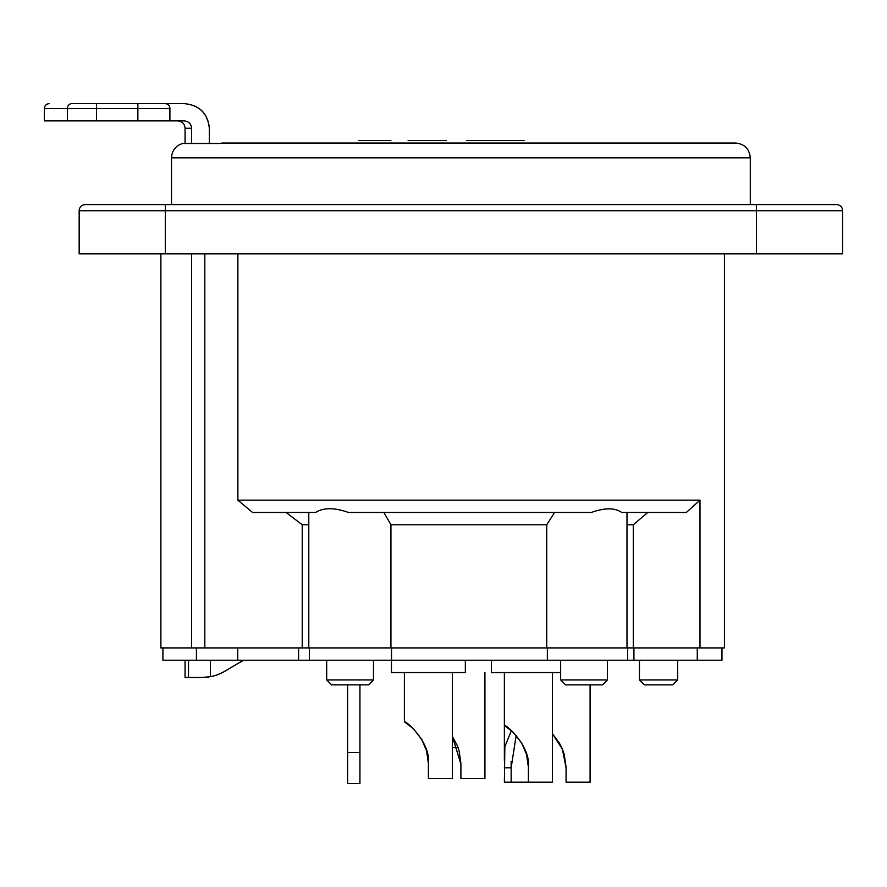 <?xml version="1.0" encoding="UTF-8"?>
<svg xmlns="http://www.w3.org/2000/svg" width="887" height="887" viewBox="0 0 887 887"><rect width="100%" height="100%" fill="white"/><g stroke="black" fill="none" stroke-linecap="round" stroke-linejoin="round"><path stroke-width="1.33" d="M331.605 684.864L368.548 684.864L373.471 679.93L326.682 679.93L331.605 684.864M565.573 684.864L602.517 684.864L607.451 679.93L560.651 679.93L565.573 684.864M626.998 512.464L626.998 647.92L302.223 647.92L302.223 524.771L286.124 512.464M302.223 524.771L308.798 524.771M237.882 500.146L252.584 512.464L315.606 512.464C323.5 507.475 334.443 507.475 348.458 512.464L591.263 512.464C604.746 507.674 614.913 507.674 621.765 512.464L686.35 512.464L699.998 500.146L237.882 500.146L237.882 253.859M390.934 647.92L390.934 524.771L546.736 524.771L554.586 512.464M383.916 512.464L390.934 524.771M647.776 512.464L633.307 524.771L626.998 524.771M546.736 647.92L546.736 524.771M699.998 500.146L699.998 647.92L724.435 647.92L724.435 253.859M633.307 647.92L633.307 524.771M699.998 647.92L633.917 647.92L697.282 647.92L697.282 660.227L162.898 660.227L162.898 647.92M302.223 647.92L204.819 647.92L204.819 253.859M160.891 253.859L160.891 647.92L204.819 647.92M644.394 684.864L639.46 679.93L677.635 679.93L672.712 684.864L644.394 684.864M639.46 660.227L639.46 679.93M677.635 660.227L677.635 679.93M735.511 143.029L223.092 143.029A14.78 12.795 90 0 0 219.887 143.494L182.6 143.494C175.659 145.756 171.967 150.524 171.524 157.808L750.291 157.808C749.415 148.828 744.492 143.905 735.511 143.029M223.092 143.029L243.348 143.029L223.092 143.029M756.445 204.598L756.445 253.859L842.65 253.859L842.65 210.762A6.154 6.154 0 0 0 836.496 204.598L85.318 204.598A6.154 6.154 0 0 0 79.165 210.762L79.165 253.859L165.359 253.859L165.359 204.598L125.344 204.598M756.445 253.859L165.359 253.859M95.851 103.624L109.866 103.624M209.321 143.494L209.321 128.249C207.658 113.181 199.231 104.976 184.052 103.624L164.971 103.624A4.923 4.923 90 0 1 169.916 108.547A4.923 4.923 -90 0 0 164.971 103.624L96.162 103.624M210.452 676.692A44.328 44.328 -90 0 0 224.677 671.337A44.328 44.328 90 0 1 210.441 676.692L202.092 677.468L208.7 676.992M210.374 676.692A44.328 44.328 -90 0 0 224.611 671.337L224.599 671.337A44.328 44.328 90 0 1 210.363 676.692L210.363 660.227M224.666 671.337L243.515 660.227L224.666 671.337M202.169 677.468L188.554 677.468M185.073 660.227L185.073 677.468L202.092 677.468M243.459 660.227L224.611 671.337M224.599 671.337L243.448 660.227M191.614 143.494L191.614 128.249C191.126 123.736 188.598 121.275 184.052 120.865L169.894 120.865L169.916 108.547L137.862 108.547L137.862 103.624M209.399 143.494L209.399 128.249C207.735 113.181 199.309 104.976 184.13 103.624M71.858 103.624A4.923 4.49 -90 0 0 67.368 108.547L67.368 120.865L44.35 120.865L44.35 108.547L96.517 108.547L96.517 103.624L71.991 103.624M137.862 120.865L96.517 120.865L96.517 108.547L137.862 108.547L137.862 120.865L169.894 120.865L169.894 108.547M67.368 120.865L96.517 120.865M86.372 103.624L101.218 103.624M101.695 103.624L96.384 103.624M114.578 103.624L113.148 103.624M113.691 103.624L87.414 103.624M87.381 103.624L114.068 103.624M136.809 103.624L87.558 103.624M87.503 103.624L102.604 103.624M106.385 103.624L136.243 103.624M136.365 103.624L106.451 103.624M169.994 120.865L184.052 120.865M309.408 660.227L309.408 647.92L633.917 647.92L633.917 660.227M298.609 660.227L298.609 647.92M391.533 660.227L391.533 647.92M547.346 660.227L547.346 647.92M697.282 660.227L721.974 660.227L721.974 647.92M347.615 752.586L359.934 752.586L359.934 783.376L347.615 783.376L347.615 684.864M359.934 752.586L359.934 684.864M196.404 647.92L196.404 660.227M387.807 143.029L379.126 143.029M408.142 140.567L434.763 140.567L408.142 140.567M423.143 140.567L416.657 140.567L423.143 140.567M524.195 140.567L498.76 140.567L524.195 140.567M495.112 140.567L466.651 140.567L495.112 140.567M446.593 140.567L411.989 140.567L446.593 140.567M503.772 140.567L469.156 140.567L503.772 140.567M491.043 140.567L479.246 140.567L491.043 140.567M437.845 140.567L412.666 140.567L437.845 140.567M390.857 140.567L358.703 140.567L390.857 140.567M378.76 140.567L364.258 140.567L378.76 140.567M379.303 140.567L367.107 140.567L379.303 140.567M491.076 143.029L469.156 143.029M491.442 660.227L491.442 672.546L560.651 672.546M391.455 660.227L391.455 672.546L465.342 672.546L465.342 660.227M566.061 767.111L564.265 754.582L562.458 749.304L559.398 743.051L552.401 733.76L562.402 749.16L566.072 767.798L566.072 782.146L590.088 782.146L590.088 684.864M528.386 767.111L526.579 754.582L521.722 743.051L513.174 732.185L504.37 725.499C506.1 724.236 531.169 746.632 528.386 767.798L528.386 782.146L552.401 782.146L552.401 760.558M516.19 735.378L511.145 767.798L511.145 782.146L504.37 782.146L504.858 746.632L511.411 730.589M511.145 761.467L511.145 767.798L504.37 767.798M528.386 782.146L511.145 782.146M504.37 672.546L504.37 760.558M452.414 747.663L458.08 747.663M428.388 763.419L426.592 750.89L421.724 739.359L413.176 728.493L404.383 721.807C406.102 720.543 431.182 742.94 428.399 764.095L428.399 778.453L452.414 778.453L452.414 672.546M460.896 763.419L459.1 750.89L457.293 745.612L452.414 736.476M452.414 736.443L460.907 764.095L460.907 778.453L484.923 778.453L484.923 672.546M191.548 253.859L191.548 647.92M79.165 210.762L842.65 210.762A6.154 6.154 0 0 0 836.496 204.598M188.499 660.227L188.499 677.468M185.073 143.494L185.073 128.249L191.614 128.249M237.738 647.92L237.738 660.227M308.798 647.92L308.798 512.464M326.682 660.227L326.682 679.93M373.471 660.227L373.471 679.93M560.651 660.227L560.651 679.93M607.451 660.227L607.451 679.93M750.291 204.598L750.291 157.808M171.524 204.598L171.524 157.808M44.35 108.547C44.616 105.586 46.257 103.945 49.273 103.624M185.073 128.249C184.673 123.803 182.212 121.342 177.677 120.865M627.608 660.227L627.608 647.92M552.401 672.546L552.401 782.146M404.383 672.546L404.383 721.807"/></g></svg>
